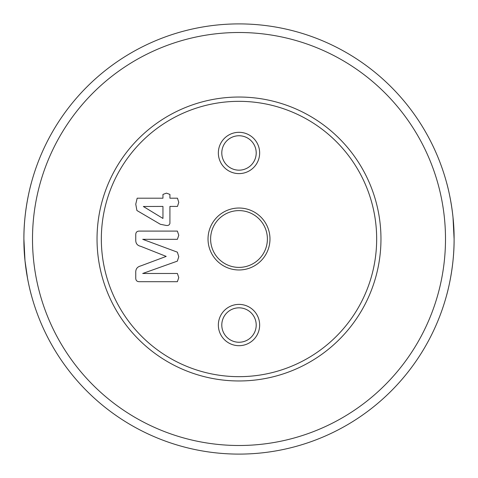 <?xml version="1.0" encoding="UTF-8"?>
<svg xmlns="http://www.w3.org/2000/svg" width="478" height="478" viewBox="0 0 478 478"><rect width="100%" height="100%" fill="white"/><g stroke="black" fill="none" stroke-linecap="round" stroke-linejoin="round"><path stroke-width="0.72" d="M23.9 239C23.649 269.395 31.65 296.235 31.47 295.559C31.662 296.288 23.637 269.335 23.9 239C23.655 208.569 31.65 181.777 31.47 182.441C31.644 181.783 23.649 208.641 23.9 239C23.655 208.569 31.65 181.777 31.47 182.441C31.644 181.783 23.649 208.641 23.9 239L24.987 260.63M27.569 278.549L25.005 260.785M454.1 239C454.351 208.605 446.35 181.765 446.53 182.441C446.338 181.712 454.363 208.665 454.1 239C454.345 269.431 446.35 296.223 446.53 295.559C446.356 296.217 454.351 269.359 454.1 239C454.345 269.431 446.35 296.223 446.53 295.559C446.356 296.217 454.351 269.359 454.1 239L453.013 217.371M218.35 325.04A20.65 20.65 0 0 1 239 304.39A20.65 20.65 0 0 1 259.65 325.04A20.65 20.65 0 0 1 239 345.69A20.65 20.65 0 0 1 218.35 325.04M256.208 325.04A17.208 17.208 0 0 0 239 307.832A17.208 17.208 0 0 0 221.792 325.04A17.208 17.208 0 0 0 239 342.248A17.208 17.208 0 0 0 256.208 325.04M218.35 152.96A20.65 20.65 0 0 1 239 132.31A20.65 20.65 0 0 1 259.65 152.96A20.65 20.65 0 0 1 239 173.61A20.65 20.65 0 0 1 218.35 152.96M256.208 152.96A17.208 17.208 0 0 0 239 135.752A17.208 17.208 0 0 0 221.792 152.96A17.208 17.208 0 0 0 239 170.168A17.208 17.208 0 0 0 256.208 152.96M239 380.966A141.966 141.966 0 0 1 97.034 239A141.966 141.966 0 0 1 239 97.034A141.966 141.966 0 0 1 380.966 239A141.966 141.966 0 0 1 239 380.966M239 101.336A137.664 137.664 0 0 0 101.336 239A137.664 137.664 0 0 0 239 376.664A137.664 137.664 0 0 0 376.664 239A137.664 137.664 0 0 0 239 101.336M269.974 239A30.974 30.974 0 0 0 239 208.026A30.974 30.974 0 0 0 208.026 239A30.974 30.974 0 0 0 239 269.974A30.974 30.974 0 0 0 269.974 239M267.393 239A28.393 28.393 0 0 0 239 210.607A28.393 28.393 0 0 0 210.607 239A28.393 28.393 0 0 0 239 267.393A28.393 28.393 0 0 0 267.393 239M239 445.496A206.496 206.496 0 0 0 445.496 239A206.496 206.496 0 0 0 239 32.504A206.496 206.496 0 0 0 32.504 239A206.496 206.496 0 0 0 239 445.496M239 23.9A215.1 215.1 0 0 1 454.1 239A215.1 215.1 0 0 1 239 454.1A215.1 215.1 0 0 1 23.9 239A215.1 215.1 0 0 1 239 23.9M162.956 206.418L162.956 218.44L143.346 206.49L162.956 206.418M169.917 194.421L169.917 198.197L177.475 198.197L178.772 202.355L177.475 206.418L169.917 206.418L169.917 223.411C169.397 225.114 168.089 225.777 165.991 225.401L160.345 224.272L136.911 210.511L135.752 204.184L137.174 198.197L162.956 198.197L162.956 194.421L166.464 193.136L169.917 194.421M178.772 235.224L177.386 239.317L142.713 239.317L177.35 252.157L178.772 256.662L177.35 261.131L142.713 273.482L177.386 273.482L178.772 277.61L177.38 281.703L139.229 281.703C137.061 281.656 135.901 280.562 135.752 278.423L135.752 272.711C135.567 269.096 137.21 266.838 140.687 265.935L166.201 256.399L140.753 246.325C137.485 245.614 135.818 243.643 135.752 240.416L135.752 234.543C135.812 232.296 136.971 231.149 139.229 231.089L177.38 231.089L178.772 235.224"/></g></svg>
